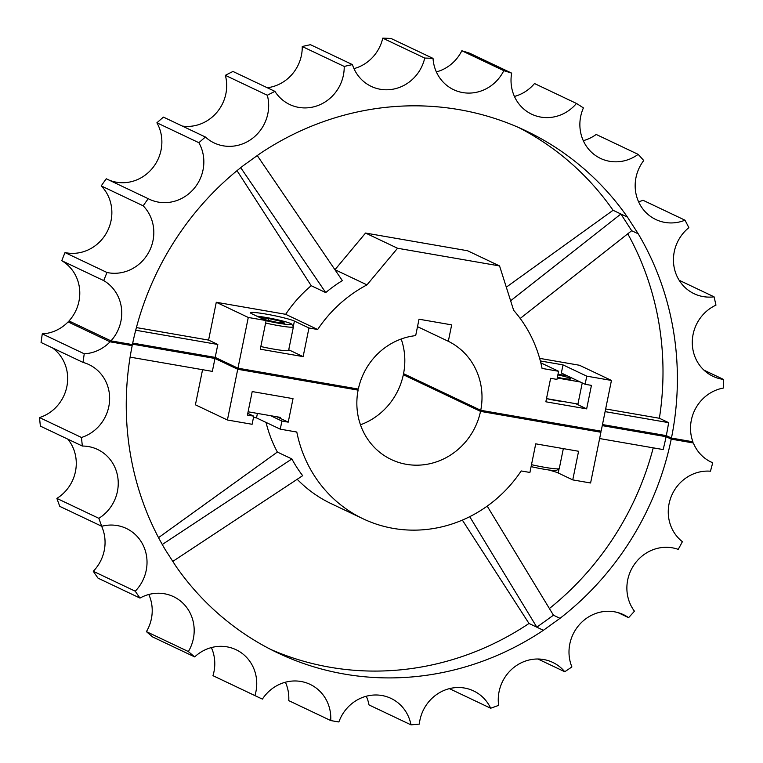 <?xml version="1.0" encoding="UTF-8"?>
<svg xmlns="http://www.w3.org/2000/svg" width="763" height="763" viewBox="0 0 763 763"><rect width="100%" height="100%" fill="white"/><g stroke="black" fill="none" stroke-linecap="round" stroke-linejoin="round"><path stroke-width="1.14" d="M83.033 362.406A337.38 318.028 -64.6 0 1 84.254 353.794L42.289 333.879A337.38 318.028 -64.6 0 0 41.068 342.492L83.033 362.406A39.428 37.168 -64.6 0 1 88.947 364.59A39.428 37.168 -64.6 0 1 109.424 402.568A39.428 37.168 -64.6 0 1 81.488 437.485L39.523 417.571A337.38 318.028 -64.6 0 0 40.391 426.126L82.356 446.05A39.428 37.168 -64.6 0 1 97.55 449.445A39.428 37.168 -64.6 0 1 118.236 482.531A39.428 37.168 -64.6 0 1 98.847 518.315L56.882 498.401A337.38 318.028 -64.6 0 0 59.781 506.365L101.746 526.279A39.428 37.168 -64.6 0 1 126.343 528.454A39.428 37.168 -64.6 0 1 135.242 591.191L93.277 571.277A337.38 318.028 -64.6 0 0 98.026 578.154L139.991 598.078A39.428 37.168 -64.6 0 1 173.497 596.637A39.428 37.168 -64.6 0 1 188.385 651.554L146.42 631.64A337.38 318.028 -64.6 0 0 152.734 636.991L194.689 656.905A39.428 37.168 -64.6 0 1 236.063 649.723A39.428 37.168 -64.6 0 1 254.937 695.589L212.972 675.675A337.38 318.028 -64.6 0 0 215.195 676.733L257.15 696.657A337.38 318.028 -64.6 0 0 262.405 699.089A39.428 37.168 -64.6 0 1 310.102 684.363A39.428 37.168 -64.6 0 1 330.722 720.549A337.38 318.028 -64.6 0 0 338.877 721.96A39.428 37.168 -64.6 0 1 390.971 698.383A39.428 37.168 -64.6 0 1 410.98 724.85A337.38 318.028 -64.6 0 0 419.307 724.097A39.428 37.168 -64.6 0 1 419.917 720.158A39.428 37.168 -64.6 0 1 473.585 690.916A39.428 37.168 -64.6 0 1 490.657 708.226A337.38 318.028 -64.6 0 0 498.64 705.355A39.428 37.168 -64.6 0 1 499.078 691.65A39.428 37.168 -64.6 0 1 552.746 662.408A39.428 37.168 -64.6 0 1 564.744 671.736A337.38 318.028 -64.6 0 0 571.888 666.919A39.428 37.168 -64.6 0 1 569.818 643.915A39.428 37.168 -64.6 0 1 623.495 614.673A39.428 37.168 -64.6 0 1 628.607 617.649A337.38 318.028 -64.6 0 0 634.444 611.192A39.428 37.168 -64.6 0 1 627.701 579.937A39.428 37.168 -64.6 0 1 678.212 549.379A337.38 318.028 -64.6 0 0 682.389 541.692A39.428 37.168 -64.6 0 1 669.075 503.742A39.428 37.168 -64.6 0 1 710.448 471.21A337.38 318.028 -64.6 0 0 712.699 462.779A39.428 37.168 -64.6 0 1 711.202 462.111A39.428 37.168 -64.6 0 1 693.348 442.969L671.23 439.135A289.024 272.448 -64.6 0 1 560.013 618.326L543.39 630.295L536.828 627.186L469.722 516.694M628.607 617.649L617.954 612.594M564.744 671.736L537.944 659.013M490.657 708.226L449.378 688.636M162.281 544.505L291.886 458.954A131.274 123.749 115.4 0 0 302.673 475.673L172.81 561.396M487.204 506.127L553.452 615.207L536.828 627.186L529.007 623.476A289.024 272.448 -64.6 0 1 270.751 649.447M529.007 623.476L462.359 520.108M548.282 469.894A22.976 1.946 -168.5 0 1 558.22 472.993L572.755 479.898L578.583 451.267L535.731 443.837L529.913 472.459L521.196 470.952A131.274 123.749 -64.6 0 1 363.14 518.821L331.142 503.637A131.274 123.749 -64.6 0 1 297.208 479.278M257.417 413.412L256.511 417.895L253.507 417.38M363.14 518.821A131.274 123.749 -64.6 0 1 296.807 432.039L280.259 429.168L281.909 421.052L270.636 415.701M291.886 458.954L277.37 452.058A131.274 123.749 -64.6 0 1 266.039 422.425M256.511 417.895L280.259 429.168M276.959 416.798L288.233 422.149L281.909 421.052M247.784 413.336L253.755 416.169L247.431 415.072L252.21 391.572L293.021 398.648L288.233 422.149M202.567 369.693L195.414 404.819L227.412 420.003L252.105 424.285L253.755 416.169M158.542 537.638L277.37 452.058M653.233 447.843A289.024 272.448 -64.6 0 1 549.398 608.531M597.238 430.504L600.91 432.249L590.591 482.989L572.755 479.898M72.676 322.701L68.107 321.91L110.072 341.824L132.19 345.658A289.024 272.448 -64.6 0 0 165.39 549.894L176.177 566.623A289.024 272.448 -64.6 0 0 277.885 652.975A289.024 272.448 -64.6 0 0 543.39 630.295M553.452 615.207L560.013 618.326M52.418 347.871A39.428 37.168 -64.6 0 1 66.982 385.944A39.428 37.168 -64.6 0 1 39.523 417.571M82.356 446.05A337.38 318.028 -64.6 0 1 81.488 437.485M67.84 439.154A39.428 37.168 -64.6 0 1 56.882 498.401M101.746 526.279A337.38 318.028 -64.6 0 1 98.847 518.315M101.613 526.222A39.428 37.168 -64.6 0 1 93.277 571.277M139.991 598.078A337.38 318.028 -64.6 0 1 135.242 591.191M148.804 594.491A39.428 37.168 -64.6 0 1 146.42 631.64M194.689 656.905A337.38 318.028 -64.6 0 1 188.385 651.554M211.37 647.577A39.428 37.168 -64.6 0 1 212.972 675.675M257.15 696.657A337.38 318.028 -64.6 0 1 254.937 695.589M330.722 720.549L288.757 700.634A39.428 37.168 -64.6 0 0 285.419 682.217M410.98 724.85L369.015 704.936A39.428 37.168 -64.6 0 0 366.288 696.237M709.743 461.367L712.699 462.779M602.255 425.63L666.089 436.694A289.024 272.448 -64.6 0 1 663.152 449.569L599.632 438.553M227.412 420.003L237.741 369.273L214.975 358.467L212.343 371.39L130.101 357.132M214.975 358.467L132.495 344.161M68.107 321.91A39.428 37.168 -64.6 0 1 42.289 333.879M110.072 341.824A39.428 37.168 -64.6 0 1 84.254 353.794M689.676 441.233L693.348 442.969M666.089 436.694L671.23 439.135M600.91 432.249L480.528 411.371L403.331 374.738A65.637 61.87 -64.6 0 1 360.479 424.8M480.528 411.371A65.637 61.87 -64.6 0 1 391.285 459.526A65.637 61.87 -64.6 0 1 358.114 390.141L237.741 369.273M354.452 388.405L358.114 390.141M407.223 375.406L403.331 374.738M132.19 345.658L128.518 343.913M583.285 140.659A39.428 37.168 -64.6 0 0 596.189 134.45L638.154 154.364A39.428 37.168 -64.6 0 1 600.557 158.427A39.428 37.168 -64.6 0 1 580.691 116.434A39.428 37.168 -64.6 0 1 583.409 107.917A337.38 318.028 -64.6 0 0 576.466 103.453A39.428 37.168 -64.6 0 1 531.706 114.212A39.428 37.168 -64.6 0 1 511.668 73.143L469.703 53.229A337.38 318.028 -64.6 0 0 461.834 50.759A39.428 37.168 -64.6 0 1 436.36 71.922M638.583 201.766A39.428 37.168 -64.6 0 0 643.037 200.278L685.002 220.192A39.428 37.168 -64.6 0 1 655.856 219.544A39.428 37.168 -64.6 0 1 635.989 177.55A39.428 37.168 -64.6 0 1 643.734 160.526A337.38 318.028 -64.6 0 0 638.154 154.364M679.137 280.24L714.044 296.817A39.428 37.168 -64.6 0 1 694.13 293.717A39.428 37.168 -64.6 0 1 674.263 251.723A39.428 37.168 -64.6 0 1 688.855 227.679A337.38 318.028 -64.6 0 0 685.002 220.192M703.925 370.122L723.477 379.402A39.428 37.168 -64.6 0 1 712.966 376.302A39.428 37.168 -64.6 0 1 693.109 334.308A39.428 37.168 -64.6 0 1 715.952 305.143A337.38 318.028 -64.6 0 0 714.044 296.817M582.245 382.921L577.944 404.056L546.499 398.601A15.098 1.278 11.5 0 0 555.779 400.518A15.098 1.278 11.5 0 0 563.599 401.567M110.969 340.87L69.004 320.956A39.428 37.168 -64.6 0 0 61.774 260.698L103.739 280.612A39.428 37.168 -64.6 0 1 110.969 340.87L132.4 344.59A289.024 272.448 -64.6 0 1 243.616 165.399L260.24 153.43A289.024 272.448 -64.6 0 1 525.745 130.759A289.024 272.448 -64.6 0 1 627.453 217.112L638.24 233.831A289.024 272.448 -64.6 0 1 671.45 438.067L692.89 441.787A39.428 37.168 -64.6 0 1 691.345 420.117A39.428 37.168 -64.6 0 1 723.305 388.062A337.38 318.028 -64.6 0 0 723.477 379.402M135.719 330.236L217.827 344.475L215.195 357.399L237.961 368.205L248.28 317.465L266.115 320.555L260.288 349.187L303.13 356.617L308.958 327.985L317.666 329.502A131.274 123.749 -64.6 0 1 366.974 284.876L397.552 248.252L499.565 265.934L513.652 310.312A131.274 123.749 -64.6 0 1 542.064 368.415L558.611 371.276L556.952 379.402L550.628 378.305L545.85 401.796L586.652 408.873L591.439 385.382L585.116 384.285L586.766 376.159L611.449 380.441L601.13 431.181L480.747 410.303A65.637 61.87 -64.6 0 0 448.32 341.29L417.504 326.659M237.961 368.205L358.333 389.073A65.637 61.87 -64.6 0 1 415.682 335.625L419.021 319.211L451.667 324.866L448.32 341.29M217.827 344.475L208.585 340.088L216.282 302.272L248.28 317.465M627.758 233.802A289.024 272.448 -64.6 0 1 659.385 418.267L668.626 422.645A289.024 272.448 -64.6 0 1 666.299 435.625L671.45 438.067M638.24 233.831L631.678 230.722L520.204 318.457M539.641 358.352L579.451 365.258L611.449 380.441M461.834 50.759L503.799 70.673A337.38 318.028 -64.6 0 1 511.668 73.143M503.799 70.673A39.428 37.168 -64.6 0 1 453.632 89.691A39.428 37.168 -64.6 0 1 433.031 58.398L391.066 38.484A337.38 318.028 -64.6 0 0 382.759 38.15A39.428 37.168 -64.6 0 1 353.975 68.622M382.759 38.15L424.724 58.064A337.38 318.028 -64.6 0 1 433.031 58.398M424.724 58.064A39.428 37.168 -64.6 0 1 371.247 86.391A39.428 37.168 -64.6 0 1 352.43 64.607L310.465 44.693A337.38 318.028 -64.6 0 0 302.243 46.524A39.428 37.168 -64.6 0 1 267.279 87.745M302.243 46.524L344.208 66.438A337.38 318.028 -64.6 0 1 352.43 64.607M344.208 66.438A39.428 37.168 -64.6 0 1 289.721 104.521A39.428 37.168 -64.6 0 1 274.938 91.379L232.973 71.464A337.38 318.028 -64.6 0 0 225.352 75.337A39.428 37.168 -64.6 0 1 182.328 126.067M225.352 75.337L267.317 95.251A337.38 318.028 -64.6 0 1 274.938 91.379M267.317 95.251A39.428 37.168 -64.6 0 1 254.899 136.339A39.428 37.168 -64.6 0 1 214.165 142.948A39.428 37.168 -64.6 0 1 205.409 137.025L163.444 117.111A337.38 318.028 -64.6 0 0 156.911 122.795A39.428 37.168 -64.6 0 1 152.009 168.728A39.428 37.168 -64.6 0 1 108.518 179.849M156.911 122.795L198.876 142.71A337.38 318.028 -64.6 0 1 205.409 137.025M198.876 142.71A39.428 37.168 -64.6 0 1 193.535 189.148A39.428 37.168 -64.6 0 1 149.348 199.248A39.428 37.168 -64.6 0 1 148.222 198.695L106.267 178.771A337.38 318.028 -64.6 0 0 101.221 185.905A39.428 37.168 -64.6 0 1 106.82 232.314A39.428 37.168 -64.6 0 1 65.017 252.572A337.38 318.028 -64.6 0 0 61.774 260.698M101.221 185.905L143.177 205.819A337.38 318.028 -64.6 0 1 148.222 198.695M143.177 205.819A39.428 37.168 -64.6 0 1 148.775 252.229A39.428 37.168 -64.6 0 1 106.982 272.496L65.017 252.572M103.739 280.612A337.38 318.028 -64.6 0 1 106.982 272.496M576.466 103.453L534.501 83.539A39.428 37.168 -64.6 0 1 514.434 96.443M401.195 339.02A65.637 61.87 -64.6 0 1 403.551 373.67L480.747 410.303M602.474 424.562L666.299 435.625M605.107 411.629L668.626 422.645M132.714 343.092L215.195 357.399M540.824 362.845L558.611 371.276M540.347 360.956L563.008 364.886L586.766 376.159M136.415 327.575L208.585 340.088M216.282 302.272L285.667 314.308A131.274 123.749 -64.6 0 1 311.209 285.705L237.026 170.664M605.65 408.949L659.385 418.267M510.628 300.775L620.891 213.993L627.453 217.112M506.308 287.174L613.07 210.283L620.891 213.993L631.678 230.722M257.265 155.576L342.358 280.622A131.274 123.749 -64.6 0 0 325.725 292.601L240.727 167.679M311.209 285.705L325.725 292.601M518.506 127.45A289.024 272.448 -64.6 0 1 613.07 210.283M334.928 269.711A131.274 123.749 -64.6 0 1 334.976 269.692L365.544 233.058L467.566 250.75L499.565 265.934M285.667 314.308L317.666 329.502M334.976 269.692L366.974 284.876M308.958 327.985L294.413 321.089A22.976 1.946 11.5 0 0 269.673 314.738A22.976 1.946 11.5 0 0 250.483 312.792A22.976 1.946 11.5 0 0 251.571 313.65L266.115 320.555M365.544 233.058L397.552 248.252M303.13 356.617L288.729 349.778M575.674 403.665L586.652 408.873M563.008 364.886L561.358 373.002L585.116 384.285M557.362 377.427A15.317 1.297 11.5 0 0 560.433 377.99A15.317 1.297 11.5 0 0 570.753 378.944A15.317 1.297 11.5 0 0 557.867 374.9M557.4 377.218A13.124 1.116 -168.5 0 1 561.492 378.162M557.238 378L580.29 381.996M567.319 375.835L558.011 374.223M248.099 411.791L280.517 417.418M266.087 320.698A19.695 1.669 11.5 0 0 291.647 324.132A19.695 1.669 11.5 0 0 290.751 323.55A19.695 1.669 11.5 0 0 275.605 319.335A19.695 1.669 11.5 0 0 256.988 316.225M291.647 324.132L293.354 326.688A21.879 1.85 -168.5 0 1 293.393 326.86A21.879 1.85 -168.5 0 1 265.61 323.026M276.196 322.167L264.093 319.497L260.288 317.694L268.586 318.553L280.689 321.233L284.494 323.035L276.196 322.167M293.393 326.86L288.614 350.36A21.879 1.85 -168.5 0 1 260.832 346.526M280.402 322.606L280.689 321.233M268.204 320.403L268.586 318.553M531.496 464.677A21.879 1.85 11.5 0 0 559.174 468.654L556.609 470.342A19.695 1.669 -168.5 0 1 531.096 466.622M559.174 468.654A21.879 1.85 11.5 0 0 559.279 468.511L563.332 448.625M559.098 468.701L558.22 472.993M293.288 326.602L294.413 321.089"/></g></svg>
